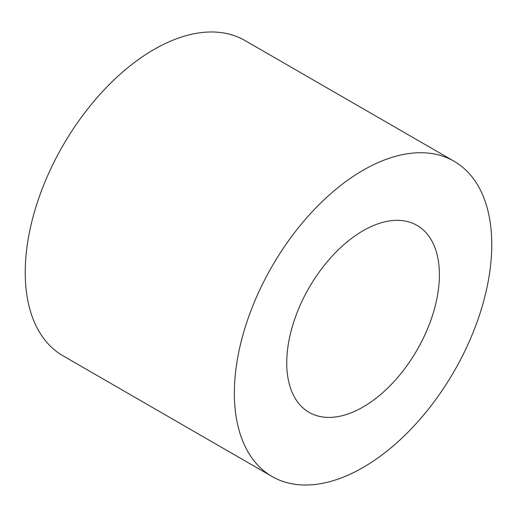 <?xml version="1.0" encoding="UTF-8"?>
<svg xmlns="http://www.w3.org/2000/svg" width="517" height="517" viewBox="0 0 517 517"><rect width="100%" height="100%" fill="white"/><g stroke="black" fill="none" stroke-linecap="round" stroke-linejoin="round"><path stroke-width="0.78" d="M363.07 407.008A107.943 62.324 120 0 0 433.892 310.846A107.943 62.324 120 0 0 415.888 224.753A107.943 62.324 120 0 0 363.07 230.737A107.943 62.324 120 0 0 292.861 324.818A107.943 62.324 120 0 0 307.964 411.674A107.943 62.324 120 0 0 363.07 407.008M363.07 170.261A182.01 105.087 120 0 0 244.166 330.647A182.01 105.087 120 0 0 272.065 476.5A182.01 105.087 120 0 0 363.07 467.484A182.01 105.087 120 0 0 481.973 307.092A182.01 105.087 120 0 0 454.075 161.246A182.01 105.087 120 0 0 363.07 170.261M454.075 161.246L244.935 40.5A182.01 105.087 120 0 0 153.93 49.516A182.01 105.087 120 0 0 35.027 209.908A182.01 105.087 120 0 0 62.925 355.754L272.065 476.5"/></g></svg>
